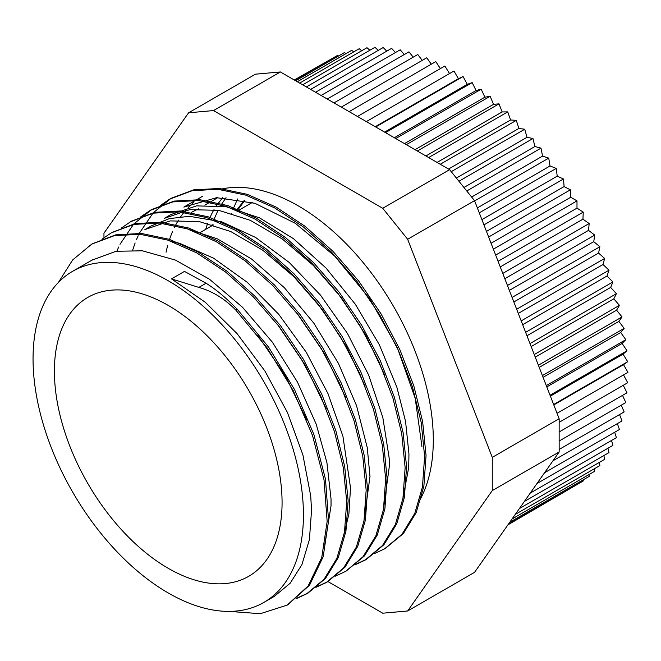 <?xml version="1.0" encoding="UTF-8"?>
<svg xmlns="http://www.w3.org/2000/svg" width="661" height="661" viewBox="0 0 661 661"><rect width="100%" height="100%" fill="white"/><g stroke="black" fill="none" stroke-linecap="round" stroke-linejoin="round"><path stroke-width="0.99" d="M263.83 602.444A191.186 110.379 -120 0 0 303.432 514.919A191.186 110.379 -120 0 0 219.973 322.518A191.186 110.379 -120 0 0 72.644 271.299A191.186 110.379 -120 0 0 72.644 492.057A191.186 110.379 -120 0 0 263.83 602.444L274.381 596.346L290.179 583.217L301.928 564.593L309.414 539.591L311.546 510.234L310.736 496.089L302.903 454.9L287.386 412.373L264.978 371.11L237.084 333.623L205.282 302.275L171.488 278.892L198.837 287.403C212.445 291.212 224.798 298.813 235.911 310.207L267.11 347.876L293.137 390.444L312.471 435.343L324.03 479.911L327.162 521.471L321.742 557.57L308.117 586.01L287.155 605.121L260.327 613.697L229.119 611.4M235.911 310.207L237.332 309.381C226.293 297.995 215.866 289.287 206.042 283.239L184.477 271.39L171.488 278.892M58.432 282.412L72.627 259.98L91.722 244.132L114.336 235.663L140.016 234.283L167.836 240.133L196.755 252.899L225.657 272.092L253.477 297.012L279.182 326.6L301.763 359.782L320.411 395.237L334.433 431.575L343.282 467.418L346.703 501.368L344.505 532.072L336.862 558.38L324.072 579.259L306.621 593.859L296.376 598.643M101.91 239.282L111.205 232.887L133.803 224.401L159.499 223.063L187.311 228.863L216.23 241.662L245.14 260.847L272.96 285.75L298.648 315.363L321.254 348.529L339.886 383.983L353.916 420.338L362.773 456.164L366.161 490.107L364.004 520.843L356.337 547.126L343.546 568.014L326.113 582.622L315.9 587.373M121.475 227.979L130.704 221.658L153.278 213.139L178.974 211.817L206.802 217.626L235.704 230.392L264.623 249.618L292.451 274.489L318.131 304.11L340.729 337.284L359.377 372.73L373.382 409.085L382.265 444.927L385.644 478.853L383.471 509.581L375.836 535.889L363.021 556.744L345.604 571.393L335.391 576.144M140.843 216.783L150.179 210.405L172.777 201.911L198.457 200.547L226.285 206.397L255.196 219.146L284.098 238.365L311.926 263.26L337.622 292.856L360.204 326.038L378.869 361.484L392.865 397.831L401.731 433.674L405.143 467.616L402.946 498.32L395.319 524.652L382.512 545.507L365.07 560.123L354.817 564.924M160.284 205.571L169.646 199.135L192.252 190.674L217.94 189.302L245.76 195.135L274.679 207.918L303.589 227.103L331.401 252.015L357.105 281.619L379.687 314.785L398.335 350.247L412.365 386.586L421.206 422.42L424.618 456.371L422.437 487.083L414.778 513.382L402.004 534.278L384.553 548.87L374.308 553.645M237.34 309.381L268.54 347.058L294.566 389.626L313.892 434.517L325.46 479.093L328.583 520.645L323.171 556.744L309.546 585.183L287.766 604.757M92.35 243.777L115.758 234.837L141.446 233.457L169.266 239.307L198.184 252.081L227.087 271.266L254.906 296.186L280.611 325.782L303.184 358.956L321.841 394.41L335.862 430.757L344.712 466.592L348.132 500.542L345.934 531.246L338.283 557.562L325.501 578.441L308.051 593.033L297.012 598.106M112.023 232.424L135.232 223.575L160.929 222.236L188.74 228.037L217.659 240.835L246.57 260.029L274.389 284.924L300.077 314.545L322.684 347.703L341.316 383.157L355.345 419.512L364.203 455.346L367.59 489.289L365.434 520.017L357.766 546.3L344.976 567.188L327.542 581.796L316.536 586.828M131.465 221.22L154.707 212.313L180.403 210.991L208.232 216.808L237.134 229.565L266.053 248.792L293.881 273.662L319.552 303.283L342.158 336.466L360.807 371.903L374.812 408.258L383.694 444.101L387.073 478.027L384.9 508.755L377.266 535.063L364.451 555.918L346.273 570.997M116.89 251.13L118.699 247.016M119.996 244.314L133.687 224.054L151.609 209.578L174.207 201.084L199.886 199.721L227.715 205.571L256.625 218.32L285.527 237.539L313.355 262.434L339.052 292.03L361.633 325.22L380.298 360.666L394.295 397.005L403.16 432.856L406.573 466.79L404.375 497.502L396.749 523.826L383.942 544.681L366.5 559.297L355.453 564.378M132.679 250.065L135.133 242.942M136.356 239.877L138.174 235.737M139.446 233.102L153.17 212.842L171.075 198.308L193.681 189.847L219.369 188.476L247.189 194.309L276.108 207.091L305.018 226.277L332.83 251.188L358.535 280.793L381.116 313.958L399.765 349.421L413.794 385.768L422.635 421.602L426.048 455.553L423.866 486.256L416.207 512.564L403.433 533.452L385.313 548.423M402.706 499.666L408.696 467.525L408.952 454L405.573 421.454L396.831 387.09L379.298 344.645L355.279 304.167L326.121 268.151L293.591 238.77L259.591 217.89L226.136 206.719L196.557 205.877L170.86 214.577L164.374 218.337L189.69 209.661L218.816 210.338L250.246 220.311L282.305 239.001L313.322 265.425L341.663 298.078L365.839 335.243L384.603 374.845M383.24 510.903L389.478 465.245L389.205 458.247L382.843 417.57L368.673 375.093L347.43 333.408L320.428 295.062L289.196 262.434L255.617 237.464L221.675 221.79L189.36 216.287L169.274 218.642L151.386 225.847L144.891 229.59M363.765 522.173L369.986 476.556M369.978 476.49L367.268 447.687L356.552 405.705L338.415 363.335L313.835 323.179L284.321 287.651L251.56 259.013L217.535 238.927L190.178 229.838M344.265 533.419L348.901 514.043L350.504 487.801M350.504 487.735L342.927 436.243L328.038 393.733L306.25 352.239L278.76 314.33L247.255 282.297L213.553 258.162L179.668 243.331L170.414 241.009M324.782 544.647L331.037 505.839L331.037 498.989L326.931 462.692L316.255 424.329L297.45 382.058L272.382 342.2L242.48 307.249L209.537 279.281L175.487 260.103L142.346 250.8L115.997 251.287L91.904 260.178M257.79 335.391L285.469 375.944L306.654 419.785M277.463 324.386L305.118 364.979L326.27 408.878M296.839 313.033L324.584 353.676L345.753 397.658M144.899 229.598L170.199 220.898L199.349 221.6L230.772 231.54L262.838 250.271L293.864 276.67L322.196 309.356L346.389 346.513L365.12 386.131M202.522 196.317L183.857 207.091L216.643 197.68L254.898 203.282L295.442 223.377L334.83 256.212L369.78 298.863L397.327 347.669L415.207 398.343L421.941 446.497M211.71 225.872L212.123 224.6M213.916 219.576L218.097 210.215M220.51 205.844L226.029 197.672M231.201 214.627L231.614 213.363M233.416 208.314L237.605 198.953M244.347 200.316L237.241 209.347M244.884 200.44L238.001 209.562M222.732 197.565L216.659 205.422M214.024 209.603L212.859 211.644A183.601 106 -120 0 0 209.554 218.56M207.661 223.385A183.601 106 -120 0 0 205.695 229.35M252.386 202.481A160.987 92.945 -120 0 0 249.833 203.869L239.299 209.95M198.416 208.851L191.26 212.445M217.857 197.622L204.869 205.125M331.285 59.019L294.294 79.981M338.515 56.011L337.556 55.4L294.624 80.179M346 53.632L344.48 52.566L295.641 80.766M353.734 51.872L351.702 50.335L297.318 81.733M361.691 50.748L359.212 48.707L299.664 83.088M369.863 50.261L366.979 47.699L302.672 84.823M378.224 50.393L374.985 47.303L306.332 86.938M386.768 51.153L383.206 47.518L310.629 89.417M395.46 52.541L391.618 48.352L315.561 92.267M404.276 54.549L400.202 49.798L321.106 95.465M413.208 57.16L408.936 51.855L327.253 99.018M422.222 60.382L417.793 54.516L333.987 102.901M431.294 64.2L426.75 57.771L341.283 107.115M440.408 68.604L435.781 61.605L349.124 111.643M449.53 73.569L444.861 66.026L357.485 116.468M375.233 126.714L458.412 78.7L453.967 71.008L366.359 121.591M458.412 78.7L463.072 76.544L375.696 126.986M463.072 76.544L467.277 84.352L384.57 132.109M467.277 84.352L472.152 82.608L385.495 132.638M472.152 82.608L476.102 90.524L394.328 137.736M476.102 90.524L481.183 89.194L395.716 138.537M481.183 89.194L484.877 97.192L404.482 143.602M484.877 97.192L490.14 96.283L406.333 144.668M490.14 96.283L493.56 104.339L415.017 149.683M493.56 104.339L498.997 103.851L417.314 151.014M498.997 103.851L502.137 111.94L425.891 155.963M502.137 111.94L507.731 111.883L428.634 157.549M507.731 111.883L510.581 119.988L437.078 162.424M510.581 119.988L516.315 120.352L440.259 164.259M516.315 120.352L518.868 128.449L448.546 169.042M518.868 128.449L524.735 129.234L451.232 171.67M524.735 129.234L526.982 137.298L456.371 178.065M526.982 137.298L532.956 138.504L458.932 181.246M532.956 138.504L534.898 146.519L463.948 187.484M534.898 146.519L540.962 148.147L466.757 190.988M540.962 148.147L542.582 156.087L471.632 197.052M542.582 156.087L548.729 158.128L474.631 200.903M548.729 158.128L550.035 165.969L477.358 207.926M550.035 165.969L556.232 168.415L479.266 212.85M556.232 168.415L557.215 176.148L481.894 219.626M557.215 176.148L563.461 178.991L483.943 224.897M563.461 178.991L564.114 186.584L486.471 231.408M564.114 186.584L570.385 189.823L488.644 237.018M570.385 189.823L570.716 197.251L491.057 243.24M570.716 197.251L576.995 200.878L493.354 249.164M576.995 200.878L576.995 208.124L495.651 255.088M576.995 208.124L583.258 212.123L498.072 261.31M583.258 212.123L582.936 219.179L500.245 266.92M582.936 219.179L589.174 223.542L502.773 273.423M589.174 223.542L588.521 230.367L504.814 278.694M588.521 230.367L594.726 235.085L507.441 285.478M594.726 235.085L593.743 241.678L509.358 290.394M593.743 241.678L599.882 246.735L512.077 297.425M599.882 246.735L598.577 253.072L513.853 301.986M598.577 253.072L604.641 258.443L516.662 309.241M604.641 258.443L603.014 264.507L518.29 313.43M603.014 264.507L608.988 270.2L521.182 320.891M608.988 270.2L607.046 275.976L522.661 324.691M607.046 275.976L612.912 281.958L525.627 332.343M612.912 281.958L610.657 287.428L526.949 335.755M610.657 287.428L616.391 293.682L529.99 343.571M616.391 293.682L613.838 298.838L531.155 346.579M613.838 298.838L619.431 305.357L534.245 354.544M619.431 305.357L616.581 310.166L535.245 357.13M616.581 310.166L622.026 316.933L538.385 365.219M622.026 316.933L618.886 321.403L539.227 367.392M618.886 321.403L624.149 328.385L542.408 375.58M624.149 328.385L620.729 332.491L543.086 377.324M620.729 332.491L625.81 339.688L546.292 385.594M625.81 339.688L622.117 343.423L546.804 386.908M622.117 343.423L627 350.801L550.035 395.237M627 350.801L623.042 354.156L550.373 396.113M559.156 422.313L627.71 382.727L623.513 374.919L557.041 413.29L627.95 372.35L623.513 364.665L553.786 404.92M623.257 385.305L627 392.799L559.156 431.972M622.505 395.394L625.81 402.541L559.156 441.027M621.274 405.16L624.149 411.927L559.156 449.447M619.555 414.579L622.026 420.925L552.943 460.808M617.357 423.618L619.431 429.518L544.548 472.747M614.689 432.261L616.391 437.673L536.972 483.53M611.541 440.482L612.912 445.382L530.238 493.106M607.93 448.257L608.988 452.611L524.371 501.468M603.865 455.569L604.641 459.345L519.372 508.573M599.353 462.394L599.882 465.567L515.266 514.415M594.404 468.732L594.726 471.252L512.052 518.984M589.017 474.548L589.174 476.399L509.755 522.248M583.209 479.845L583.258 480.977L508.375 524.214M576.995 484.596L507.921 524.867M623.042 354.156L627.71 361.699L553.621 404.482M627.71 361.699L623.513 364.665M280.38 71.958L449.62 169.662L382.736 208.281L213.495 110.569L280.38 71.958L255.468 74.181L188.583 112.8L103.959 233.184L103.959 237.679M213.495 110.569L188.583 112.8M474.54 200.655L559.156 418.752L492.271 457.371L407.647 239.274L474.54 200.655L449.62 169.662M559.156 451.975L474.54 572.36L407.647 610.971L492.271 490.586L559.156 451.975L559.156 418.752M327.914 581.548L382.736 613.201L407.647 610.971M407.647 239.274L382.736 208.281M492.271 490.586L492.271 457.371M282.073 502.591A160.987 92.945 -120 0 0 211.801 340.58A160.987 92.945 -120 0 0 87.748 297.45A160.987 92.945 -120 0 0 87.739 483.34A160.987 92.945 -120 0 0 248.734 576.293A160.987 92.945 -120 0 0 282.073 502.591M419.132 501.344A191.186 110.379 -120 0 0 433.302 439.937A191.186 110.379 -120 0 0 360.055 258.889A191.186 110.379 -120 0 0 219.683 189.459M193.78 202.382A191.186 110.379 -120 0 0 188.211 207.537M185.609 210.38A191.186 110.379 -120 0 0 180.742 216.668M178.478 220.13A191.186 110.379 -120 0 0 174.322 227.69M172.438 231.804A191.186 110.379 -120 0 0 169.109 240.744M167.663 245.611A191.186 110.379 -120 0 0 166.06 252.229M206.042 283.239L198.837 287.403M287.155 605.121L288.584 604.294M306.63 593.867L308.059 593.049M326.113 582.622L327.542 581.796M365.079 560.131L366.508 559.305M384.562 548.878L385.991 548.052M92.656 243.603L93.16 243.314M130.696 221.642L132.126 220.824M150.179 210.396L151.6 209.57M169.654 199.151L171.083 198.325M213.313 224.955L200.324 232.449M92.937 259.583L72.644 271.299"/></g></svg>
